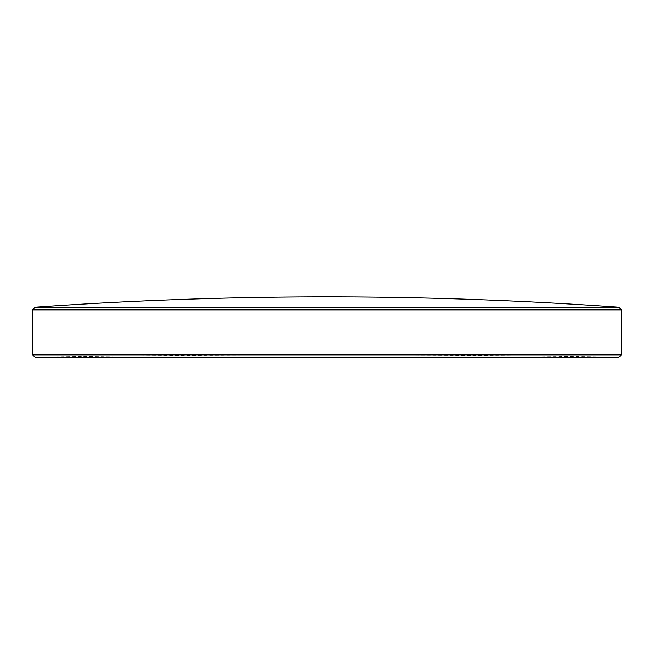 <?xml version="1.0" encoding="UTF-8"?>
<svg xmlns="http://www.w3.org/2000/svg" width="654" height="654" viewBox="0 0 654 654"><rect width="100%" height="100%" fill="white"/><g stroke="black" fill="none" stroke-linecap="round" stroke-linejoin="round"><path stroke-width="0.49" stroke-dasharray="3.27 2.45" d="M327 357.141L619.019 357.141A18309.629 18309.629 0 0 0 34.981 357.141L327 357.141M618.986 307.192L35.014 307.192M621.3 354.86L32.7 354.86M32.7 309.857L621.3 309.857"/><path stroke-width="0.98" d="M621.3 354.86L619.019 357.141L34.981 357.141L32.7 354.86L621.3 354.86L621.3 309.857L32.7 309.857L35.014 307.192L618.986 307.192L621.3 309.857M32.7 354.86L32.7 309.857M618.986 307.192A4132.83 4132.83 0 0 0 35.014 307.192"/></g></svg>
